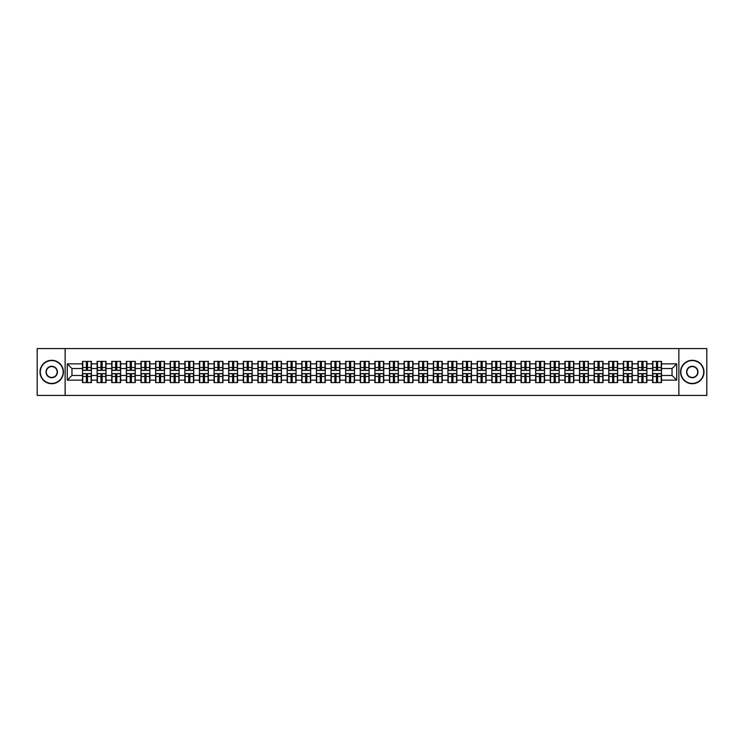 <?xml version="1.0" encoding="UTF-8"?>
<svg xmlns="http://www.w3.org/2000/svg" width="744" height="744" viewBox="0 0 744 744"><rect width="100%" height="100%" fill="white"/><g stroke="black" fill="none" stroke-linecap="round" stroke-linejoin="round"><path stroke-width="1.12" d="M678.872 395.427L706.8 395.427L706.8 348.573L678.872 348.573L678.872 395.427L65.128 395.427L65.128 348.573L37.2 348.573L37.2 395.427L65.128 395.427M678.872 348.573L65.128 348.573M672.037 375.469L672.037 368.531L661.49 368.531L661.49 375.469L672.037 375.469L676.724 380.156L676.724 363.844L661.49 363.844L661.49 361.407L652.59 361.407L652.59 368.531L646.88 368.531L646.88 375.469L652.59 375.469L652.59 368.531M676.724 380.156L661.49 380.156L661.49 382.593L652.59 382.593L652.59 380.156L646.88 380.156L646.88 382.593L637.971 382.593L637.971 380.156L632.261 380.156L632.261 382.593L623.36 382.593L623.36 380.156L617.641 380.156L617.641 382.593L608.741 382.593L608.741 380.156L603.021 380.156L603.021 382.593L594.121 382.593L594.121 380.156L588.411 380.156L588.411 382.593L579.502 382.593L579.502 380.156L573.791 380.156L573.791 382.593L564.891 382.593L564.891 380.156L559.172 380.156L559.172 382.593L550.272 382.593L550.272 380.156L544.552 380.156L544.552 382.593L535.652 382.593L535.652 380.156L529.933 380.156L529.933 382.593L521.033 382.593L521.033 380.156L515.322 380.156L515.322 382.593L506.413 382.593L506.413 380.156L500.703 380.156L500.703 382.593L491.803 382.593L491.803 380.156L486.083 380.156L486.083 382.593L477.183 382.593L477.183 380.156L471.464 380.156L471.464 382.593L462.563 382.593L462.563 380.156L456.844 380.156L456.844 382.593L447.944 382.593L447.944 380.156L442.234 380.156L442.234 382.593L433.324 382.593L433.324 380.156L427.614 380.156L427.614 382.593L418.714 382.593L418.714 380.156L412.994 380.156L412.994 382.593L404.094 382.593L404.094 380.156L398.375 380.156L398.375 382.593L389.475 382.593L389.475 380.156L383.755 380.156L383.755 382.593L374.855 382.593L374.855 380.156L369.145 380.156L369.145 382.593L360.245 382.593L360.245 380.156L354.525 380.156L354.525 382.593L345.625 382.593L345.625 380.156L339.906 380.156L339.906 382.593L331.006 382.593L331.006 380.156L325.286 380.156L325.286 382.593L316.386 382.593L316.386 380.156L310.676 380.156L310.676 382.593L301.766 382.593L301.766 380.156L296.056 380.156L296.056 382.593L287.156 382.593L287.156 380.156L281.437 380.156L281.437 382.593L272.537 382.593L272.537 380.156L266.817 380.156L266.817 382.593L257.917 382.593L257.917 380.156L252.197 380.156L252.197 382.593L243.297 382.593L243.297 380.156L237.587 380.156L237.587 382.593L228.678 382.593L228.678 380.156L222.968 380.156L222.968 382.593L214.067 382.593L214.067 380.156L208.348 380.156L208.348 382.593L199.448 382.593L199.448 380.156L193.728 380.156L193.728 382.593L184.828 382.593L184.828 380.156L179.109 380.156L179.109 382.593L170.209 382.593L170.209 380.156L164.498 380.156L164.498 382.593L155.589 382.593L155.589 380.156L149.879 380.156L149.879 382.593L140.979 382.593L140.979 380.156L135.259 380.156L135.259 382.593L126.359 382.593L126.359 380.156L120.64 380.156L120.64 382.593L111.74 382.593L111.74 380.156L106.029 380.156L106.029 382.593L97.12 382.593L97.12 380.156L91.41 380.156L91.41 382.593L82.51 382.593L82.51 380.156L67.276 380.156L67.276 363.844L82.51 363.844L82.51 368.531L71.963 368.531L71.963 375.469L82.51 375.469L82.51 368.531M652.59 363.844L646.88 363.844L646.88 361.407L637.971 361.407L637.971 363.844L632.261 363.844L632.261 361.407L623.36 361.407L623.36 363.844L617.641 363.844L617.641 361.407L608.741 361.407L608.741 363.844L603.021 363.844L603.021 361.407L594.121 361.407L594.121 363.844L588.411 363.844L588.411 361.407L579.502 361.407L579.502 363.844L573.791 363.844L573.791 361.407L564.891 361.407L564.891 363.844L559.172 363.844L559.172 361.407L550.272 361.407L550.272 363.844L544.552 363.844L544.552 361.407L535.652 361.407L535.652 363.844L529.933 363.844L529.933 361.407L521.033 361.407L521.033 363.844L515.322 363.844L515.322 361.407L506.413 361.407L506.413 363.844L500.703 363.844L500.703 361.407L491.803 361.407L491.803 363.844L486.083 363.844L486.083 361.407L477.183 361.407L477.183 363.844L471.464 363.844L471.464 361.407L462.563 361.407L462.563 363.844L456.844 363.844L456.844 361.407L447.944 361.407L447.944 363.844L442.234 363.844L442.234 361.407L433.324 361.407L433.324 363.844L427.614 363.844L427.614 361.407L418.714 361.407L418.714 363.844L412.994 363.844L412.994 361.407L404.094 361.407L404.094 363.844L398.375 363.844L398.375 361.407L389.475 361.407L389.475 363.844L383.755 363.844L383.755 361.407L374.855 361.407L374.855 363.844L369.145 363.844L369.145 361.407L360.245 361.407L360.245 363.844L354.525 363.844L354.525 361.407L345.625 361.407L345.625 363.844L339.906 363.844L339.906 361.407L331.006 361.407L331.006 363.844L325.286 363.844L325.286 361.407L316.386 361.407L316.386 363.844L310.676 363.844L310.676 361.407L301.766 361.407L301.766 363.844L296.056 363.844L296.056 361.407L287.156 361.407L287.156 363.844L281.437 363.844L281.437 361.407L272.537 361.407L272.537 363.844L266.817 363.844L266.817 361.407L257.917 361.407L257.917 363.844L252.197 363.844L252.197 361.407L243.297 361.407L243.297 363.844L237.587 363.844L237.587 361.407L228.678 361.407L228.678 363.844L222.968 363.844L222.968 361.407L214.067 361.407L214.067 363.844L208.348 363.844L208.348 361.407L199.448 361.407L199.448 363.844L193.728 363.844L193.728 361.407L184.828 361.407L184.828 363.844L179.109 363.844L179.109 361.407L170.209 361.407L170.209 363.844L164.498 363.844L164.498 361.407L155.589 361.407L155.589 363.844L149.879 363.844L149.879 361.407L140.979 361.407L140.979 363.844L135.259 363.844L135.259 361.407L126.359 361.407L126.359 363.844L120.64 363.844L120.64 361.407L111.74 361.407L111.74 363.844L106.029 363.844L106.029 361.407L97.12 361.407L97.12 363.844L91.41 363.844L91.41 361.407L82.51 361.407L82.51 363.844M652.59 375.469L652.59 380.156M646.88 375.469L646.88 380.156M646.88 363.844L646.88 368.531M632.261 375.469L637.971 375.469L637.971 368.531L632.261 368.531L632.261 380.156M637.971 375.469L637.971 380.156M637.971 363.844L637.971 368.531M632.261 363.844L632.261 368.531M617.641 375.469L623.36 375.469L623.36 368.531L617.641 368.531L617.641 380.156M623.36 375.469L623.36 380.156M623.36 363.844L623.36 368.531M617.641 363.844L617.641 368.531M603.021 375.469L608.741 375.469L608.741 368.531L603.021 368.531L603.021 380.156M608.741 375.469L608.741 380.156M608.741 363.844L608.741 368.531M603.021 363.844L603.021 368.531M588.411 375.469L594.121 375.469L594.121 368.531L588.411 368.531L588.411 380.156M594.121 375.469L594.121 380.156M594.121 363.844L594.121 368.531M588.411 363.844L588.411 368.531M573.791 375.469L579.502 375.469L579.502 368.531L573.791 368.531L573.791 380.156M579.502 375.469L579.502 380.156M579.502 363.844L579.502 368.531M573.791 363.844L573.791 368.531M559.172 375.469L564.891 375.469L564.891 368.531L559.172 368.531L559.172 380.156M564.891 375.469L564.891 380.156M564.891 363.844L564.891 368.531M559.172 363.844L559.172 368.531M544.552 375.469L550.272 375.469L550.272 368.531L544.552 368.531L544.552 380.156M550.272 375.469L550.272 380.156M550.272 363.844L550.272 368.531M544.552 363.844L544.552 368.531M529.933 375.469L535.652 375.469L535.652 368.531L529.933 368.531L529.933 380.156M535.652 375.469L535.652 380.156M535.652 363.844L535.652 368.531M529.933 363.844L529.933 368.531M515.322 375.469L521.033 375.469L521.033 368.531L515.322 368.531L515.322 380.156M521.033 375.469L521.033 380.156M521.033 363.844L521.033 368.531M515.322 363.844L515.322 368.531M500.703 375.469L506.413 375.469L506.413 368.531L500.703 368.531L500.703 380.156M506.413 375.469L506.413 380.156M506.413 363.844L506.413 368.531M500.703 363.844L500.703 368.531M486.083 375.469L491.803 375.469L491.803 368.531L486.083 368.531L486.083 380.156M491.803 375.469L491.803 380.156M491.803 363.844L491.803 368.531M486.083 363.844L486.083 368.531M471.464 375.469L477.183 375.469L477.183 368.531L471.464 368.531L471.464 380.156M477.183 375.469L477.183 380.156M477.183 363.844L477.183 368.531M471.464 363.844L471.464 368.531M456.844 375.469L462.563 375.469L462.563 368.531L456.844 368.531L456.844 380.156M462.563 375.469L462.563 380.156M462.563 363.844L462.563 368.531M456.844 363.844L456.844 368.531M442.234 375.469L447.944 375.469L447.944 368.531L442.234 368.531L442.234 380.156M447.944 375.469L447.944 380.156M447.944 363.844L447.944 368.531M442.234 363.844L442.234 368.531M427.614 375.469L433.324 375.469L433.324 368.531L427.614 368.531L427.614 380.156M433.324 375.469L433.324 380.156M433.324 363.844L433.324 368.531M427.614 363.844L427.614 368.531M412.994 375.469L418.714 375.469L418.714 368.531L412.994 368.531L412.994 380.156M418.714 375.469L418.714 380.156M418.714 363.844L418.714 368.531M412.994 363.844L412.994 368.531M398.375 375.469L404.094 375.469L404.094 368.531L398.375 368.531L398.375 380.156M404.094 375.469L404.094 380.156M404.094 363.844L404.094 368.531M398.375 363.844L398.375 368.531M383.755 375.469L389.475 375.469L389.475 368.531L383.755 368.531L383.755 380.156M389.475 375.469L389.475 380.156M389.475 363.844L389.475 368.531M383.755 363.844L383.755 368.531M369.145 375.469L374.855 375.469L374.855 368.531L369.145 368.531L369.145 380.156M374.855 375.469L374.855 380.156M374.855 363.844L374.855 368.531M369.145 363.844L369.145 368.531M354.525 375.469L360.245 375.469L360.245 368.531L354.525 368.531L354.525 380.156M360.245 375.469L360.245 380.156M360.245 363.844L360.245 368.531M354.525 363.844L354.525 368.531M339.906 375.469L345.625 375.469L345.625 368.531L339.906 368.531L339.906 380.156M345.625 375.469L345.625 380.156M345.625 363.844L345.625 368.531M339.906 363.844L339.906 368.531M325.286 375.469L331.006 375.469L331.006 368.531L325.286 368.531L325.286 380.156M331.006 375.469L331.006 380.156M331.006 363.844L331.006 368.531M325.286 363.844L325.286 368.531M310.676 375.469L316.386 375.469L316.386 368.531L310.676 368.531L310.676 380.156M316.386 375.469L316.386 380.156M316.386 363.844L316.386 368.531M310.676 363.844L310.676 368.531M296.056 375.469L301.766 375.469L301.766 368.531L296.056 368.531L296.056 380.156M301.766 375.469L301.766 380.156M301.766 363.844L301.766 368.531M296.056 363.844L296.056 368.531M281.437 375.469L287.156 375.469L287.156 368.531L281.437 368.531L281.437 380.156M287.156 375.469L287.156 380.156M287.156 363.844L287.156 368.531M281.437 363.844L281.437 368.531M266.817 375.469L272.537 375.469L272.537 368.531L266.817 368.531L266.817 380.156M272.537 375.469L272.537 380.156M272.537 363.844L272.537 368.531M266.817 363.844L266.817 368.531M252.197 375.469L257.917 375.469L257.917 368.531L252.197 368.531L252.197 380.156M257.917 375.469L257.917 380.156M257.917 363.844L257.917 368.531M252.197 363.844L252.197 368.531M237.587 375.469L243.297 375.469L243.297 368.531L237.587 368.531L237.587 380.156M243.297 375.469L243.297 380.156M243.297 363.844L243.297 368.531M237.587 363.844L237.587 368.531M222.968 375.469L228.678 375.469L228.678 368.531L222.968 368.531L222.968 380.156M228.678 375.469L228.678 380.156M228.678 363.844L228.678 368.531M222.968 363.844L222.968 368.531M208.348 375.469L214.067 375.469L214.067 368.531L208.348 368.531L208.348 380.156M214.067 375.469L214.067 380.156M214.067 363.844L214.067 368.531M208.348 363.844L208.348 368.531M193.728 375.469L199.448 375.469L199.448 368.531L193.728 368.531L193.728 380.156M199.448 375.469L199.448 380.156M199.448 363.844L199.448 368.531M193.728 363.844L193.728 368.531M179.109 375.469L184.828 375.469L184.828 368.531L179.109 368.531L179.109 380.156M184.828 375.469L184.828 380.156M184.828 363.844L184.828 368.531M179.109 363.844L179.109 368.531M164.498 375.469L170.209 375.469L170.209 368.531L164.498 368.531L164.498 380.156M170.209 375.469L170.209 380.156M170.209 363.844L170.209 368.531M164.498 363.844L164.498 368.531M149.879 375.469L155.589 375.469L155.589 368.531L149.879 368.531L149.879 380.156M155.589 375.469L155.589 380.156M155.589 363.844L155.589 368.531M149.879 363.844L149.879 368.531M135.259 375.469L140.979 375.469L140.979 368.531L135.259 368.531L135.259 380.156M140.979 375.469L140.979 380.156M140.979 363.844L140.979 368.531M135.259 363.844L135.259 368.531M120.64 375.469L126.359 375.469L126.359 368.531L120.64 368.531L120.64 380.156M126.359 375.469L126.359 380.156M126.359 363.844L126.359 368.531M120.64 363.844L120.64 368.531M106.029 375.469L111.74 375.469L111.74 368.531L106.029 368.531L106.029 380.156M111.74 375.469L111.74 380.156M111.74 363.844L111.74 368.531M106.029 363.844L106.029 368.531M91.41 375.469L97.12 375.469L97.12 368.531L91.41 368.531L91.41 380.156M97.12 375.469L97.12 380.156M97.12 363.844L97.12 368.531M91.41 363.844L91.41 368.531M82.51 375.469L82.51 380.156M71.963 375.469L67.276 380.156M67.276 363.844L71.963 368.531M661.49 375.469L661.49 380.156M661.49 363.844L661.49 368.531M676.724 363.844L672.037 368.531M91.121 361.407L91.121 370.41L87.522 370.41L87.522 361.407M86.397 361.407L86.397 370.41L82.789 370.41L82.789 361.407M86.397 362.626L87.522 362.626M87.522 366.094L86.397 366.094M82.789 382.593L82.789 373.59L86.397 373.59L86.397 382.593M87.522 382.593L87.522 373.59L91.121 373.59L91.121 382.593M87.522 381.374L86.397 381.374M86.397 377.906L87.522 377.906M51.727 383.43A11.43 11.43 0 0 0 63.156 372A11.43 11.43 0 0 0 51.727 360.57A11.43 11.43 0 0 0 40.288 372A11.43 11.43 0 0 0 51.727 383.43M51.727 360.291A11.709 11.709 0 0 1 63.435 372A11.709 11.709 0 0 1 51.727 383.709A11.709 11.709 0 0 1 40.009 372A11.709 11.709 0 0 1 51.727 360.291M51.727 377.719A5.72 5.72 0 0 1 46.007 372A5.72 5.72 0 0 1 51.727 366.281A5.72 5.72 0 0 1 57.437 372A5.72 5.72 0 0 1 51.727 377.719M51.727 366.569A5.431 5.431 0 0 0 46.286 372A5.431 5.431 0 0 0 51.727 377.431A5.431 5.431 0 0 0 57.158 372A5.431 5.431 0 0 0 51.727 366.569M692.273 383.43A11.43 11.43 0 0 0 703.712 372A11.43 11.43 0 0 0 692.273 360.57A11.43 11.43 0 0 0 680.844 372A11.43 11.43 0 0 0 692.273 383.43M692.273 360.291A11.709 11.709 0 0 1 703.991 372A11.709 11.709 0 0 1 692.273 383.709A11.709 11.709 0 0 1 680.565 372A11.709 11.709 0 0 1 692.273 360.291M692.273 377.719A5.72 5.72 0 0 1 686.563 372A5.72 5.72 0 0 1 692.273 366.281A5.72 5.72 0 0 1 697.993 372A5.72 5.72 0 0 1 692.273 377.719M692.273 366.569A5.431 5.431 0 0 0 686.842 372A5.431 5.431 0 0 0 692.273 377.431A5.431 5.431 0 0 0 697.714 372A5.431 5.431 0 0 0 692.273 366.569M105.741 361.407L105.741 370.41L102.133 370.41L102.133 361.407M101.007 361.407L101.007 370.41L97.408 370.41L97.408 361.407M101.007 362.626L102.133 362.626M102.133 366.094L101.007 366.094M120.361 361.407L120.361 370.41L116.752 370.41L116.752 361.407M115.627 361.407L115.627 370.41L112.019 370.41L112.019 361.407M115.627 362.626L116.752 362.626M116.752 366.094L115.627 366.094M134.98 361.407L134.98 370.41L131.372 370.41L131.372 361.407M130.247 361.407L130.247 370.41L126.638 370.41L126.638 361.407M130.247 362.626L131.372 362.626M131.372 366.094L130.247 366.094M149.6 361.407L149.6 370.41L145.991 370.41L145.991 361.407M144.866 361.407L144.866 370.41L141.258 370.41L141.258 361.407M144.866 362.626L145.991 362.626M145.991 366.094L144.866 366.094M164.21 361.407L164.21 370.41L160.611 370.41L160.611 361.407M159.486 361.407L159.486 370.41L155.877 370.41L155.877 361.407M159.486 362.626L160.611 362.626M160.611 366.094L159.486 366.094M97.408 382.593L97.408 373.59L101.007 373.59L101.007 382.593M102.133 382.593L102.133 373.59L105.741 373.59L105.741 382.593M102.133 381.374L101.007 381.374M101.007 377.906L102.133 377.906M112.019 382.593L112.019 373.59L115.627 373.59L115.627 382.593M116.752 382.593L116.752 373.59L120.361 373.59L120.361 382.593M116.752 381.374L115.627 381.374M115.627 377.906L116.752 377.906M126.638 382.593L126.638 373.59L130.247 373.59L130.247 382.593M131.372 382.593L131.372 373.59L134.98 373.59L134.98 382.593M131.372 381.374L130.247 381.374M130.247 377.906L131.372 377.906M141.258 382.593L141.258 373.59L144.866 373.59L144.866 382.593M145.991 382.593L145.991 373.59L149.6 373.59L149.6 382.593M145.991 381.374L144.866 381.374M144.866 377.906L145.991 377.906M155.877 382.593L155.877 373.59L159.486 373.59L159.486 382.593M160.611 382.593L160.611 373.59L164.21 373.59L164.21 382.593M160.611 381.374L159.486 381.374M159.486 377.906L160.611 377.906M178.83 361.407L178.83 370.41L175.221 370.41L175.221 361.407M174.096 361.407L174.096 370.41L170.488 370.41L170.488 361.407M174.096 362.626L175.221 362.626M175.221 366.094L174.096 366.094M170.488 382.593L170.488 373.59L174.096 373.59L174.096 382.593M175.221 382.593L175.221 373.59L178.83 373.59L178.83 382.593M175.221 381.374L174.096 381.374M174.096 377.906L175.221 377.906M193.449 361.407L193.449 370.41L189.841 370.41L189.841 361.407M188.716 361.407L188.716 370.41L185.107 370.41L185.107 361.407M188.716 362.626L189.841 362.626M189.841 366.094L188.716 366.094M185.107 382.593L185.107 373.59L188.716 373.59L188.716 382.593M189.841 382.593L189.841 373.59L193.449 373.59L193.449 382.593M189.841 381.374L188.716 381.374M188.716 377.906L189.841 377.906M208.069 361.407L208.069 370.41L204.46 370.41L204.46 361.407M203.335 361.407L203.335 370.41L199.727 370.41L199.727 361.407M203.335 362.626L204.46 362.626M204.46 366.094L203.335 366.094M199.727 382.593L199.727 373.59L203.335 373.59L203.335 382.593M204.46 382.593L204.46 373.59L208.069 373.59L208.069 382.593M204.46 381.374L203.335 381.374M203.335 377.906L204.46 377.906M222.689 361.407L222.689 370.41L219.08 370.41L219.08 361.407M217.955 361.407L217.955 370.41L214.346 370.41L214.346 361.407M217.955 362.626L219.08 362.626M219.08 366.094L217.955 366.094M214.346 382.593L214.346 373.59L217.955 373.59L217.955 382.593M219.08 382.593L219.08 373.59L222.689 373.59L222.689 382.593M219.08 381.374L217.955 381.374M217.955 377.906L219.08 377.906M237.299 361.407L237.299 370.41L233.69 370.41L233.69 361.407M232.574 361.407L232.574 370.41L228.966 370.41L228.966 361.407M232.574 362.626L233.69 362.626M233.69 366.094L232.574 366.094M228.966 382.593L228.966 373.59L232.574 373.59L232.574 382.593M233.69 382.593L233.69 373.59L237.299 373.59L237.299 382.593M233.69 381.374L232.574 381.374M232.574 377.906L233.69 377.906M251.918 361.407L251.918 370.41L248.31 370.41L248.31 361.407M247.185 361.407L247.185 370.41L243.576 370.41L243.576 361.407M247.185 362.626L248.31 362.626M248.31 366.094L247.185 366.094M243.576 382.593L243.576 373.59L247.185 373.59L247.185 382.593M248.31 382.593L248.31 373.59L251.918 373.59L251.918 382.593M248.31 381.374L247.185 381.374M247.185 377.906L248.31 377.906M266.538 361.407L266.538 370.41L262.93 370.41L262.93 361.407M261.804 361.407L261.804 370.41L258.196 370.41L258.196 361.407M261.804 362.626L262.93 362.626M262.93 366.094L261.804 366.094M258.196 382.593L258.196 373.59L261.804 373.59L261.804 382.593M262.93 382.593L262.93 373.59L266.538 373.59L266.538 382.593M262.93 381.374L261.804 381.374M261.804 377.906L262.93 377.906M281.158 361.407L281.158 370.41L277.549 370.41L277.549 361.407M276.424 361.407L276.424 370.41L272.816 370.41L272.816 361.407M276.424 362.626L277.549 362.626M277.549 366.094L276.424 366.094M272.816 382.593L272.816 373.59L276.424 373.59L276.424 382.593M277.549 382.593L277.549 373.59L281.158 373.59L281.158 382.593M277.549 381.374L276.424 381.374M276.424 377.906L277.549 377.906M295.777 361.407L295.777 370.41L292.169 370.41L292.169 361.407M291.043 361.407L291.043 370.41L287.435 370.41L287.435 361.407M291.043 362.626L292.169 362.626M292.169 366.094L291.043 366.094M287.435 382.593L287.435 373.59L291.043 373.59L291.043 382.593M292.169 382.593L292.169 373.59L295.777 373.59L295.777 382.593M292.169 381.374L291.043 381.374M291.043 377.906L292.169 377.906M310.387 361.407L310.387 370.41L306.779 370.41L306.779 361.407M305.654 361.407L305.654 370.41L302.055 370.41L302.055 361.407M305.654 362.626L306.779 362.626M306.779 366.094L305.654 366.094M302.055 382.593L302.055 373.59L305.654 373.59L305.654 382.593M306.779 382.593L306.779 373.59L310.387 373.59L310.387 382.593M306.779 381.374L305.654 381.374M305.654 377.906L306.779 377.906M325.007 361.407L325.007 370.41L321.399 370.41L321.399 361.407M320.273 361.407L320.273 370.41L316.665 370.41L316.665 361.407M320.273 362.626L321.399 362.626M321.399 366.094L320.273 366.094M316.665 382.593L316.665 373.59L320.273 373.59L320.273 382.593M321.399 382.593L321.399 373.59L325.007 373.59L325.007 382.593M321.399 381.374L320.273 381.374M320.273 377.906L321.399 377.906M339.627 361.407L339.627 370.41L336.018 370.41L336.018 361.407M334.893 361.407L334.893 370.41L331.285 370.41L331.285 361.407M334.893 362.626L336.018 362.626M336.018 366.094L334.893 366.094M331.285 382.593L331.285 373.59L334.893 373.59L334.893 382.593M336.018 382.593L336.018 373.59L339.627 373.59L339.627 382.593M336.018 381.374L334.893 381.374M334.893 377.906L336.018 377.906M354.246 361.407L354.246 370.41L350.638 370.41L350.638 361.407M349.513 361.407L349.513 370.41L345.904 370.41L345.904 361.407M349.513 362.626L350.638 362.626M350.638 366.094L349.513 366.094M345.904 382.593L345.904 373.59L349.513 373.59L349.513 382.593M350.638 382.593L350.638 373.59L354.246 373.59L354.246 382.593M350.638 381.374L349.513 381.374M349.513 377.906L350.638 377.906M368.857 361.407L368.857 370.41L365.257 370.41L365.257 361.407M364.132 361.407L364.132 370.41L360.524 370.41L360.524 361.407M364.132 362.626L365.257 362.626M365.257 366.094L364.132 366.094M360.524 382.593L360.524 373.59L364.132 373.59L364.132 382.593M365.257 382.593L365.257 373.59L368.857 373.59L368.857 382.593M365.257 381.374L364.132 381.374M364.132 377.906L365.257 377.906M383.476 361.407L383.476 370.41L379.868 370.41L379.868 361.407M378.743 361.407L378.743 370.41L375.143 370.41L375.143 361.407M378.743 362.626L379.868 362.626M379.868 366.094L378.743 366.094M375.143 382.593L375.143 373.59L378.743 373.59L378.743 382.593M379.868 382.593L379.868 373.59L383.476 373.59L383.476 382.593M379.868 381.374L378.743 381.374M378.743 377.906L379.868 377.906M398.096 361.407L398.096 370.41L394.487 370.41L394.487 361.407M393.362 361.407L393.362 370.41L389.754 370.41L389.754 361.407M393.362 362.626L394.487 362.626M394.487 366.094L393.362 366.094M389.754 382.593L389.754 373.59L393.362 373.59L393.362 382.593M394.487 382.593L394.487 373.59L398.096 373.59L398.096 382.593M394.487 381.374L393.362 381.374M393.362 377.906L394.487 377.906M412.715 361.407L412.715 370.41L409.107 370.41L409.107 361.407M407.982 361.407L407.982 370.41L404.373 370.41L404.373 361.407M407.982 362.626L409.107 362.626M409.107 366.094L407.982 366.094M404.373 382.593L404.373 373.59L407.982 373.59L407.982 382.593M409.107 382.593L409.107 373.59L412.715 373.59L412.715 382.593M409.107 381.374L407.982 381.374M407.982 377.906L409.107 377.906M427.335 361.407L427.335 370.41L423.727 370.41L423.727 361.407M422.601 361.407L422.601 370.41L418.993 370.41L418.993 361.407M422.601 362.626L423.727 362.626M423.727 366.094L422.601 366.094M418.993 382.593L418.993 373.59L422.601 373.59L422.601 382.593M423.727 382.593L423.727 373.59L427.335 373.59L427.335 382.593M423.727 381.374L422.601 381.374M422.601 377.906L423.727 377.906M441.945 361.407L441.945 370.41L438.346 370.41L438.346 361.407M437.221 361.407L437.221 370.41L433.613 370.41L433.613 361.407M437.221 362.626L438.346 362.626M438.346 366.094L437.221 366.094M433.613 382.593L433.613 373.59L437.221 373.59L437.221 382.593M438.346 382.593L438.346 373.59L441.945 373.59L441.945 382.593M438.346 381.374L437.221 381.374M437.221 377.906L438.346 377.906M456.565 361.407L456.565 370.41L452.957 370.41L452.957 361.407M451.831 361.407L451.831 370.41L448.223 370.41L448.223 361.407M451.831 362.626L452.957 362.626M452.957 366.094L451.831 366.094M448.223 382.593L448.223 373.59L451.831 373.59L451.831 382.593M452.957 382.593L452.957 373.59L456.565 373.59L456.565 382.593M452.957 381.374L451.831 381.374M451.831 377.906L452.957 377.906M471.185 361.407L471.185 370.41L467.576 370.41L467.576 361.407M466.451 361.407L466.451 370.41L462.842 370.41L462.842 361.407M466.451 362.626L467.576 362.626M467.576 366.094L466.451 366.094M462.842 382.593L462.842 373.59L466.451 373.59L466.451 382.593M467.576 382.593L467.576 373.59L471.185 373.59L471.185 382.593M467.576 381.374L466.451 381.374M466.451 377.906L467.576 377.906M485.804 361.407L485.804 370.41L482.196 370.41L482.196 361.407M481.07 361.407L481.07 370.41L477.462 370.41L477.462 361.407M481.07 362.626L482.196 362.626M482.196 366.094L481.07 366.094M477.462 382.593L477.462 373.59L481.07 373.59L481.07 382.593M482.196 382.593L482.196 373.59L485.804 373.59L485.804 382.593M482.196 381.374L481.07 381.374M481.07 377.906L482.196 377.906M500.424 361.407L500.424 370.41L496.815 370.41L496.815 361.407M495.69 361.407L495.69 370.41L492.082 370.41L492.082 361.407M495.69 362.626L496.815 362.626M496.815 366.094L495.69 366.094M492.082 382.593L492.082 373.59L495.69 373.59L495.69 382.593M496.815 382.593L496.815 373.59L500.424 373.59L500.424 382.593M496.815 381.374L495.69 381.374M495.69 377.906L496.815 377.906M515.034 361.407L515.034 370.41L511.426 370.41L511.426 361.407M510.31 361.407L510.31 370.41L506.701 370.41L506.701 361.407M510.31 362.626L511.426 362.626M511.426 366.094L510.31 366.094M506.701 382.593L506.701 373.59L510.31 373.59L510.31 382.593M511.426 382.593L511.426 373.59L515.034 373.59L515.034 382.593M511.426 381.374L510.31 381.374M510.31 377.906L511.426 377.906M529.654 361.407L529.654 370.41L526.045 370.41L526.045 361.407M524.92 361.407L524.92 370.41L521.312 370.41L521.312 361.407M524.92 362.626L526.045 362.626M526.045 366.094L524.92 366.094M521.312 382.593L521.312 373.59L524.92 373.59L524.92 382.593M526.045 382.593L526.045 373.59L529.654 373.59L529.654 382.593M526.045 381.374L524.92 381.374M524.92 377.906L526.045 377.906M544.273 361.407L544.273 370.41L540.665 370.41L540.665 361.407M539.539 361.407L539.539 370.41L535.931 370.41L535.931 361.407M539.539 362.626L540.665 362.626M540.665 366.094L539.539 366.094M535.931 382.593L535.931 373.59L539.539 373.59L539.539 382.593M540.665 382.593L540.665 373.59L544.273 373.59L544.273 382.593M540.665 381.374L539.539 381.374M539.539 377.906L540.665 377.906M558.893 361.407L558.893 370.41L555.284 370.41L555.284 361.407M554.159 361.407L554.159 370.41L550.551 370.41L550.551 361.407M554.159 362.626L555.284 362.626M555.284 366.094L554.159 366.094M550.551 382.593L550.551 373.59L554.159 373.59L554.159 382.593M555.284 382.593L555.284 373.59L558.893 373.59L558.893 382.593M555.284 381.374L554.159 381.374M554.159 377.906L555.284 377.906M573.512 361.407L573.512 370.41L569.904 370.41L569.904 361.407M568.779 361.407L568.779 370.41L565.17 370.41L565.17 361.407M568.779 362.626L569.904 362.626M569.904 366.094L568.779 366.094M565.17 382.593L565.17 373.59L568.779 373.59L568.779 382.593M569.904 382.593L569.904 373.59L573.512 373.59L573.512 382.593M569.904 381.374L568.779 381.374M568.779 377.906L569.904 377.906M588.123 361.407L588.123 370.41L584.514 370.41L584.514 361.407M583.389 361.407L583.389 370.41L579.79 370.41L579.79 361.407M583.389 362.626L584.514 362.626M584.514 366.094L583.389 366.094M579.79 382.593L579.79 373.59L583.389 373.59L583.389 382.593M584.514 382.593L584.514 373.59L588.123 373.59L588.123 382.593M584.514 381.374L583.389 381.374M583.389 377.906L584.514 377.906M602.742 361.407L602.742 370.41L599.134 370.41L599.134 361.407M598.009 361.407L598.009 370.41L594.4 370.41L594.4 361.407M598.009 362.626L599.134 362.626M599.134 366.094L598.009 366.094M594.4 382.593L594.4 373.59L598.009 373.59L598.009 382.593M599.134 382.593L599.134 373.59L602.742 373.59L602.742 382.593M599.134 381.374L598.009 381.374M598.009 377.906L599.134 377.906M617.362 361.407L617.362 370.41L613.754 370.41L613.754 361.407M612.628 361.407L612.628 370.41L609.02 370.41L609.02 361.407M612.628 362.626L613.754 362.626M613.754 366.094L612.628 366.094M609.02 382.593L609.02 373.59L612.628 373.59L612.628 382.593M613.754 382.593L613.754 373.59L617.362 373.59L617.362 382.593M613.754 381.374L612.628 381.374M612.628 377.906L613.754 377.906M631.981 361.407L631.981 370.41L628.373 370.41L628.373 361.407M627.248 361.407L627.248 370.41L623.639 370.41L623.639 361.407M627.248 362.626L628.373 362.626M628.373 366.094L627.248 366.094M623.639 382.593L623.639 373.59L627.248 373.59L627.248 382.593M628.373 382.593L628.373 373.59L631.981 373.59L631.981 382.593M628.373 381.374L627.248 381.374M627.248 377.906L628.373 377.906M646.592 361.407L646.592 370.41L642.993 370.41L642.993 361.407M641.867 361.407L641.867 370.41L638.259 370.41L638.259 361.407M641.867 362.626L642.993 362.626M642.993 366.094L641.867 366.094M638.259 382.593L638.259 373.59L641.867 373.59L641.867 382.593M642.993 382.593L642.993 373.59L646.592 373.59L646.592 382.593M642.993 381.374L641.867 381.374M641.867 377.906L642.993 377.906M661.211 361.407L661.211 370.41L657.603 370.41L657.603 361.407M656.478 361.407L656.478 370.41L652.879 370.41L652.879 361.407M656.478 362.626L657.603 362.626M657.603 366.094L656.478 366.094M652.879 382.593L652.879 373.59L656.478 373.59L656.478 382.593M657.603 382.593L657.603 373.59L661.211 373.59L661.211 382.593M657.603 381.374L656.478 381.374M656.478 377.906L657.603 377.906M86.397 367.517L82.789 367.517M86.397 370.289L82.789 370.289M91.121 367.517L87.522 367.517M91.121 370.289L87.522 370.289M87.522 376.483L91.121 376.483M87.522 373.711L91.121 373.711M82.789 376.483L86.397 376.483M82.789 373.711L86.397 373.711M101.007 367.517L97.408 367.517M101.007 370.289L97.408 370.289M105.741 367.517L102.133 367.517M105.741 370.289L102.133 370.289M115.627 367.517L112.019 367.517M115.627 370.289L112.019 370.289M120.361 367.517L116.752 367.517M120.361 370.289L116.752 370.289M130.247 367.517L126.638 367.517M130.247 370.289L126.638 370.289M134.98 367.517L131.372 367.517M134.98 370.289L131.372 370.289M144.866 367.517L141.258 367.517M144.866 370.289L141.258 370.289M149.6 367.517L145.991 367.517M149.6 370.289L145.991 370.289M159.486 367.517L155.877 367.517M159.486 370.289L155.877 370.289M164.21 367.517L160.611 367.517M164.21 370.289L160.611 370.289M102.133 376.483L105.741 376.483M102.133 373.711L105.741 373.711M97.408 376.483L101.007 376.483M97.408 373.711L101.007 373.711M116.752 376.483L120.361 376.483M116.752 373.711L120.361 373.711M112.019 376.483L115.627 376.483M112.019 373.711L115.627 373.711M131.372 376.483L134.98 376.483M131.372 373.711L134.98 373.711M126.638 376.483L130.247 376.483M126.638 373.711L130.247 373.711M145.991 376.483L149.6 376.483M145.991 373.711L149.6 373.711M141.258 376.483L144.866 376.483M141.258 373.711L144.866 373.711M160.611 376.483L164.21 376.483M160.611 373.711L164.21 373.711M155.877 376.483L159.486 376.483M155.877 373.711L159.486 373.711M174.096 367.517L170.488 367.517M174.096 370.289L170.488 370.289M178.83 367.517L175.221 367.517M178.83 370.289L175.221 370.289M175.221 376.483L178.83 376.483M175.221 373.711L178.83 373.711M170.488 376.483L174.096 376.483M170.488 373.711L174.096 373.711M188.716 367.517L185.107 367.517M188.716 370.289L185.107 370.289M193.449 367.517L189.841 367.517M193.449 370.289L189.841 370.289M189.841 376.483L193.449 376.483M189.841 373.711L193.449 373.711M185.107 376.483L188.716 376.483M185.107 373.711L188.716 373.711M203.335 367.517L199.727 367.517M203.335 370.289L199.727 370.289M208.069 367.517L204.46 367.517M208.069 370.289L204.46 370.289M204.46 376.483L208.069 376.483M204.46 373.711L208.069 373.711M199.727 376.483L203.335 376.483M199.727 373.711L203.335 373.711M217.955 367.517L214.346 367.517M217.955 370.289L214.346 370.289M222.689 367.517L219.08 367.517M222.689 370.289L219.08 370.289M219.08 376.483L222.689 376.483M219.08 373.711L222.689 373.711M214.346 376.483L217.955 376.483M214.346 373.711L217.955 373.711M232.574 367.517L228.966 367.517M232.574 370.289L228.966 370.289M237.299 367.517L233.69 367.517M237.299 370.289L233.69 370.289M233.69 376.483L237.299 376.483M233.69 373.711L237.299 373.711M228.966 376.483L232.574 376.483M228.966 373.711L232.574 373.711M247.185 367.517L243.576 367.517M247.185 370.289L243.576 370.289M251.918 367.517L248.31 367.517M251.918 370.289L248.31 370.289M248.31 376.483L251.918 376.483M248.31 373.711L251.918 373.711M243.576 376.483L247.185 376.483M243.576 373.711L247.185 373.711M261.804 367.517L258.196 367.517M261.804 370.289L258.196 370.289M266.538 367.517L262.93 367.517M266.538 370.289L262.93 370.289M262.93 376.483L266.538 376.483M262.93 373.711L266.538 373.711M258.196 376.483L261.804 376.483M258.196 373.711L261.804 373.711M276.424 367.517L272.816 367.517M276.424 370.289L272.816 370.289M281.158 367.517L277.549 367.517M281.158 370.289L277.549 370.289M277.549 376.483L281.158 376.483M277.549 373.711L281.158 373.711M272.816 376.483L276.424 376.483M272.816 373.711L276.424 373.711M291.043 367.517L287.435 367.517M291.043 370.289L287.435 370.289M295.777 367.517L292.169 367.517M295.777 370.289L292.169 370.289M292.169 376.483L295.777 376.483M292.169 373.711L295.777 373.711M287.435 376.483L291.043 376.483M287.435 373.711L291.043 373.711M305.654 367.517L302.055 367.517M305.654 370.289L302.055 370.289M310.387 367.517L306.779 367.517M310.387 370.289L306.779 370.289M306.779 376.483L310.387 376.483M306.779 373.711L310.387 373.711M302.055 376.483L305.654 376.483M302.055 373.711L305.654 373.711M320.273 367.517L316.665 367.517M320.273 370.289L316.665 370.289M325.007 367.517L321.399 367.517M325.007 370.289L321.399 370.289M321.399 376.483L325.007 376.483M321.399 373.711L325.007 373.711M316.665 376.483L320.273 376.483M316.665 373.711L320.273 373.711M334.893 367.517L331.285 367.517M334.893 370.289L331.285 370.289M339.627 367.517L336.018 367.517M339.627 370.289L336.018 370.289M336.018 376.483L339.627 376.483M336.018 373.711L339.627 373.711M331.285 376.483L334.893 376.483M331.285 373.711L334.893 373.711M349.513 367.517L345.904 367.517M349.513 370.289L345.904 370.289M354.246 367.517L350.638 367.517M354.246 370.289L350.638 370.289M350.638 376.483L354.246 376.483M350.638 373.711L354.246 373.711M345.904 376.483L349.513 376.483M345.904 373.711L349.513 373.711M364.132 367.517L360.524 367.517M364.132 370.289L360.524 370.289M368.857 367.517L365.257 367.517M368.857 370.289L365.257 370.289M365.257 376.483L368.857 376.483M365.257 373.711L368.857 373.711M360.524 376.483L364.132 376.483M360.524 373.711L364.132 373.711M378.743 367.517L375.143 367.517M378.743 370.289L375.143 370.289M383.476 367.517L379.868 367.517M383.476 370.289L379.868 370.289M379.868 376.483L383.476 376.483M379.868 373.711L383.476 373.711M375.143 376.483L378.743 376.483M375.143 373.711L378.743 373.711M393.362 367.517L389.754 367.517M393.362 370.289L389.754 370.289M398.096 367.517L394.487 367.517M398.096 370.289L394.487 370.289M394.487 376.483L398.096 376.483M394.487 373.711L398.096 373.711M389.754 376.483L393.362 376.483M389.754 373.711L393.362 373.711M407.982 367.517L404.373 367.517M407.982 370.289L404.373 370.289M412.715 367.517L409.107 367.517M412.715 370.289L409.107 370.289M409.107 376.483L412.715 376.483M409.107 373.711L412.715 373.711M404.373 376.483L407.982 376.483M404.373 373.711L407.982 373.711M422.601 367.517L418.993 367.517M422.601 370.289L418.993 370.289M427.335 367.517L423.727 367.517M427.335 370.289L423.727 370.289M423.727 376.483L427.335 376.483M423.727 373.711L427.335 373.711M418.993 376.483L422.601 376.483M418.993 373.711L422.601 373.711M437.221 367.517L433.613 367.517M437.221 370.289L433.613 370.289M441.945 367.517L438.346 367.517M441.945 370.289L438.346 370.289M438.346 376.483L441.945 376.483M438.346 373.711L441.945 373.711M433.613 376.483L437.221 376.483M433.613 373.711L437.221 373.711M451.831 367.517L448.223 367.517M451.831 370.289L448.223 370.289M456.565 367.517L452.957 367.517M456.565 370.289L452.957 370.289M452.957 376.483L456.565 376.483M452.957 373.711L456.565 373.711M448.223 376.483L451.831 376.483M448.223 373.711L451.831 373.711M466.451 367.517L462.842 367.517M466.451 370.289L462.842 370.289M471.185 367.517L467.576 367.517M471.185 370.289L467.576 370.289M467.576 376.483L471.185 376.483M467.576 373.711L471.185 373.711M462.842 376.483L466.451 376.483M462.842 373.711L466.451 373.711M481.07 367.517L477.462 367.517M481.07 370.289L477.462 370.289M485.804 367.517L482.196 367.517M485.804 370.289L482.196 370.289M482.196 376.483L485.804 376.483M482.196 373.711L485.804 373.711M477.462 376.483L481.07 376.483M477.462 373.711L481.07 373.711M495.69 367.517L492.082 367.517M495.69 370.289L492.082 370.289M500.424 367.517L496.815 367.517M500.424 370.289L496.815 370.289M496.815 376.483L500.424 376.483M496.815 373.711L500.424 373.711M492.082 376.483L495.69 376.483M492.082 373.711L495.69 373.711M510.31 367.517L506.701 367.517M510.31 370.289L506.701 370.289M515.034 367.517L511.426 367.517M515.034 370.289L511.426 370.289M511.426 376.483L515.034 376.483M511.426 373.711L515.034 373.711M506.701 376.483L510.31 376.483M506.701 373.711L510.31 373.711M524.92 367.517L521.312 367.517M524.92 370.289L521.312 370.289M529.654 367.517L526.045 367.517M529.654 370.289L526.045 370.289M526.045 376.483L529.654 376.483M526.045 373.711L529.654 373.711M521.312 376.483L524.92 376.483M521.312 373.711L524.92 373.711M539.539 367.517L535.931 367.517M539.539 370.289L535.931 370.289M544.273 367.517L540.665 367.517M544.273 370.289L540.665 370.289M540.665 376.483L544.273 376.483M540.665 373.711L544.273 373.711M535.931 376.483L539.539 376.483M535.931 373.711L539.539 373.711M554.159 367.517L550.551 367.517M554.159 370.289L550.551 370.289M558.893 367.517L555.284 367.517M558.893 370.289L555.284 370.289M555.284 376.483L558.893 376.483M555.284 373.711L558.893 373.711M550.551 376.483L554.159 376.483M550.551 373.711L554.159 373.711M568.779 367.517L565.17 367.517M568.779 370.289L565.17 370.289M573.512 367.517L569.904 367.517M573.512 370.289L569.904 370.289M569.904 376.483L573.512 376.483M569.904 373.711L573.512 373.711M565.17 376.483L568.779 376.483M565.17 373.711L568.779 373.711M583.389 367.517L579.79 367.517M583.389 370.289L579.79 370.289M588.123 367.517L584.514 367.517M588.123 370.289L584.514 370.289M584.514 376.483L588.123 376.483M584.514 373.711L588.123 373.711M579.79 376.483L583.389 376.483M579.79 373.711L583.389 373.711M598.009 367.517L594.4 367.517M598.009 370.289L594.4 370.289M602.742 367.517L599.134 367.517M602.742 370.289L599.134 370.289M599.134 376.483L602.742 376.483M599.134 373.711L602.742 373.711M594.4 376.483L598.009 376.483M594.4 373.711L598.009 373.711M612.628 367.517L609.02 367.517M612.628 370.289L609.02 370.289M617.362 367.517L613.754 367.517M617.362 370.289L613.754 370.289M613.754 376.483L617.362 376.483M613.754 373.711L617.362 373.711M609.02 376.483L612.628 376.483M609.02 373.711L612.628 373.711M627.248 367.517L623.639 367.517M627.248 370.289L623.639 370.289M631.981 367.517L628.373 367.517M631.981 370.289L628.373 370.289M628.373 376.483L631.981 376.483M628.373 373.711L631.981 373.711M623.639 376.483L627.248 376.483M623.639 373.711L627.248 373.711M641.867 367.517L638.259 367.517M641.867 370.289L638.259 370.289M646.592 367.517L642.993 367.517M646.592 370.289L642.993 370.289M642.993 376.483L646.592 376.483M642.993 373.711L646.592 373.711M638.259 376.483L641.867 376.483M638.259 373.711L641.867 373.711M656.478 367.517L652.879 367.517M656.478 370.289L652.879 370.289M661.211 367.517L657.603 367.517M661.211 370.289L657.603 370.289M657.603 376.483L661.211 376.483M657.603 373.711L661.211 373.711M652.879 376.483L656.478 376.483M652.879 373.711L656.478 373.711"/></g></svg>
